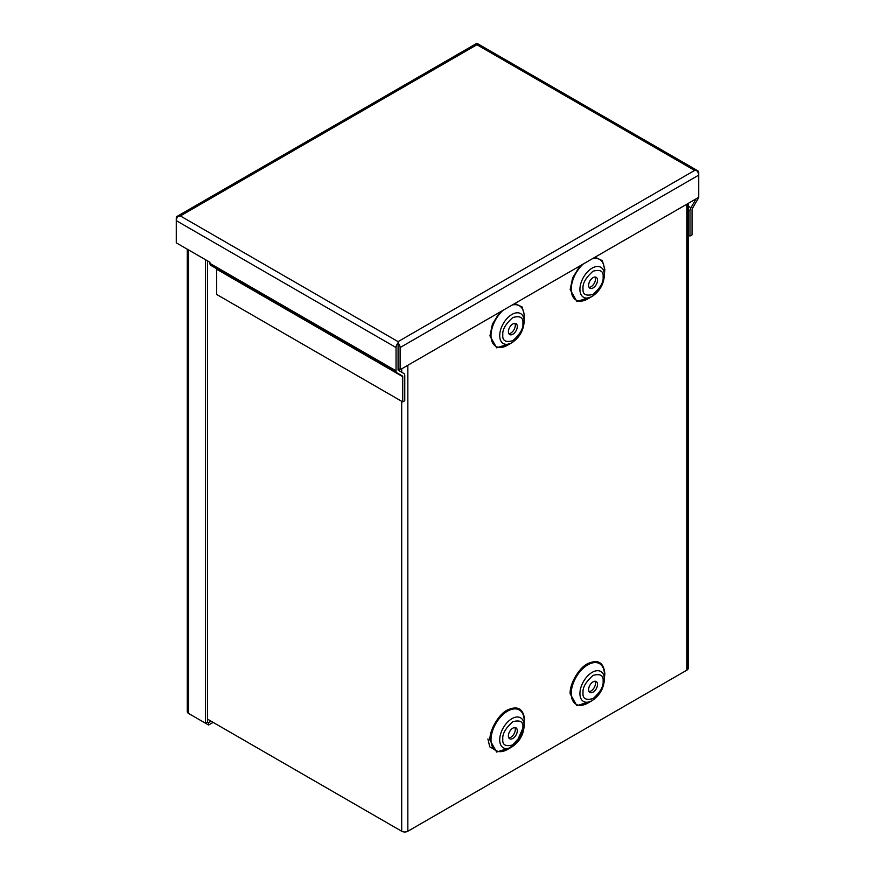 <?xml version="1.0" encoding="UTF-8"?>
<svg xmlns="http://www.w3.org/2000/svg" width="875" height="875" viewBox="0 0 875 875"><rect width="100%" height="100%" fill="white"/><g stroke="black" fill="none" stroke-linecap="round" stroke-linejoin="round"><path stroke-width="1.31" d="M402.73 401.898L404.764 400.728L404.764 375.484A4.331 2.505 120 0 0 403.867 373.505L398.387 370.333A1.466 0.842 -60 0 1 398.081 369.666L398.081 343.033A4.331 2.505 120 0 0 396.047 347.539L396.047 370.836A4.331 2.505 120 0 0 396.944 372.827L402.434 375.988A1.466 0.842 -60 0 1 402.73 376.655L402.73 401.898L216.617 294.438L216.617 269.205L402.73 376.655M398.081 341.633L180.37 215.939L476.919 44.734L694.63 170.428L398.081 341.633L398.081 346.369L398.081 343.033A4.331 2.505 60 0 1 400.116 347.539L400.116 369.731L398.081 368.561L398.081 343.984M396.047 347.539L176.28 220.653L176.28 218.312A4.331 2.505 -120 0 1 177.177 216.322A4.331 2.505 -120 0 1 178.314 216.147L180.37 215.939L178.314 216.147A4.331 2.505 120 0 0 176.28 220.653L176.28 242.845L209.934 262.281L209.934 263.386A4.331 2.505 120 0 0 210.831 265.366L396.944 372.827L210.831 265.366M697.823 170.811A4.331 2.505 -60 0 1 698.72 172.791L698.72 175.142A4.331 2.505 60 0 0 696.686 170.636L694.63 170.428L696.686 170.636A4.331 2.505 -60 0 1 697.823 170.811L478.056 43.925A4.331 2.505 -60 0 0 476.919 43.75L476.919 44.734L476.919 43.75A4.331 2.505 -120 0 0 475.781 43.925L177.177 216.322M688.209 235.003L690.003 236.042L690.003 210.809A4.331 2.505 -60 0 1 690.9 207.78L696.041 198.888M690.003 236.042L692.038 234.872L692.038 209.628A1.466 0.842 -60 0 1 692.344 208.611L697.823 199.117A4.331 2.505 -60 0 0 698.523 197.444M400.116 347.539L698.72 175.142L698.72 197.334L400.116 369.731M216.311 268.538L402.434 375.988L216.311 268.538A1.466 0.842 -60 0 1 216.617 269.205M591.391 701.039L576.888 705.731L570.161 693.788C569.417 684.272 578.889 667.866 587.497 663.764C597.964 658.984 603.739 662.32 604.833 673.772L604.395 678.519M591.391 296.822L576.888 301.514L570.161 289.57L572.644 277.812L579.939 265.913M595.066 257.184L602.35 260.662L604.833 269.555L604.395 274.302M511.175 747.348L496.661 752.052L489.945 740.108C489.191 730.592 498.663 714.186 507.281 710.073C517.738 705.305 523.512 708.641 524.617 720.081M511.175 343.131L496.661 347.834L489.945 335.891L492.428 324.133L499.712 312.233M514.839 303.494L522.134 306.983L524.617 315.864M604.395 679.405L604.395 674.384A23.45 13.541 120 0 0 587.814 664.814A23.45 13.541 120 0 0 571.233 693.525A23.45 13.541 120 0 0 587.814 703.106L592.167 700.591A17.292 9.986 -60 0 1 579.928 693.525A17.292 9.986 -60 0 1 592.167 672.35A17.292 9.986 -60 0 1 604.395 679.405C603.761 688.45 599.681 695.516 592.167 700.591M604.395 275.188C603.761 284.233 599.681 291.298 592.167 296.373A17.292 9.986 -60 0 1 579.928 289.319A17.292 9.986 -60 0 1 592.167 268.133A17.292 9.986 -60 0 1 604.395 275.188L604.395 270.167A23.45 13.541 120 0 0 592.473 258.683M507.587 749.416L511.941 746.911L507.587 749.416A23.45 13.541 120 0 1 491.006 739.845A23.45 13.541 120 0 1 507.587 711.134A23.45 13.541 120 0 1 524.169 720.705L524.169 725.725C523.534 734.77 519.455 741.825 511.941 746.911A17.292 9.986 -60 0 1 499.712 739.845A17.292 9.986 -60 0 1 511.941 718.659A17.292 9.986 -60 0 1 524.169 725.725M507.587 345.198L511.941 342.694A17.292 9.986 -60 0 1 499.712 335.628A17.292 9.986 -60 0 1 511.941 314.442A17.292 9.986 -60 0 1 524.169 321.508C523.534 330.553 519.455 337.608 511.941 342.694L507.587 345.198A23.45 13.541 120 0 1 491.006 335.628A23.45 13.541 120 0 1 502.939 310.373M589.072 691.578A6.3 3.642 120 0 0 595.492 683.244A6.3 3.642 120 0 0 595.033 681.242M597.527 684.425A6.3 3.642 -60 0 1 594.781 690.769A6.3 3.642 -60 0 1 589.925 692.453A6.3 3.642 -60 0 1 588.612 689.566A6.3 3.642 -60 0 1 591.369 683.222A6.3 3.642 -60 0 1 596.225 681.538A6.3 3.642 -60 0 1 597.527 684.425M589.072 287.361A6.3 3.642 120 0 0 595.492 279.027A6.3 3.642 120 0 0 595.033 277.025M597.527 280.208A6.3 3.642 -60 0 1 594.781 286.552A6.3 3.642 -60 0 1 589.925 288.236A6.3 3.642 -60 0 1 588.612 285.348A6.3 3.642 -60 0 1 591.369 279.005A6.3 3.642 -60 0 1 596.225 277.32A6.3 3.642 -60 0 1 597.527 280.208M508.845 737.887A6.3 3.642 120 0 0 515.277 729.564A6.3 3.642 120 0 0 514.817 727.552M517.3 730.734A6.3 3.642 -60 0 1 514.555 737.078A6.3 3.642 -60 0 1 509.698 738.773A6.3 3.642 -60 0 1 508.386 735.886A6.3 3.642 -60 0 1 511.142 729.542A6.3 3.642 -60 0 1 515.998 727.847A6.3 3.642 -60 0 1 517.3 730.734M508.845 333.67A6.3 3.642 120 0 0 515.277 325.347A6.3 3.642 120 0 0 514.817 323.345M517.3 326.517A6.3 3.642 -60 0 1 514.555 332.861A6.3 3.642 -60 0 1 509.698 334.556A6.3 3.642 -60 0 1 508.386 331.669A6.3 3.642 -60 0 1 511.142 325.325A6.3 3.642 -60 0 1 515.998 323.641A6.3 3.642 -60 0 1 517.3 326.517M207.539 719.152L401.702 831.25A4.331 2.505 0 0 0 407.837 831.25L686.941 670.108A4.331 2.505 0 0 0 688.209 668.336L688.209 203.405M213.128 722.378L208.578 725.003L191.603 715.203A4.331 2.505 60 0 1 191.592 715.192M187.272 249.2L187.272 711.659A4.331 2.505 0 0 0 188.541 713.431L205.516 723.231L205.516 259.722M208.578 725.003L208.578 722.652L207.539 722.061L207.539 260.903M207.539 722.061L205.516 723.231M211.094 721.197L208.578 722.652M396.047 370.836L209.934 263.386M688.209 206.227L690.9 207.78M688.209 209.77L690.003 210.809M583.155 264.053A23.45 13.541 120 0 0 571.233 289.319A23.45 13.541 120 0 0 587.814 298.889L592.167 296.373M524.169 321.508L524.169 316.488A23.45 13.541 120 0 0 512.247 304.992M497.536 751.297L489.748 746.834L487.911 738.927M603.105 681.198C603.673 686.35 600.337 692.147 593.075 698.578C585.812 700.525 582.466 698.6 583.034 692.792C582.466 687.641 585.812 681.844 593.075 675.402C600.337 673.455 603.673 675.391 603.105 681.198M603.105 276.981C603.673 282.133 600.337 287.93 593.075 294.372C585.812 296.308 582.466 294.383 583.034 288.575C582.466 283.423 585.812 277.627 593.075 271.184C600.337 269.238 603.673 271.173 603.105 276.981M522.889 727.519C523.458 732.67 520.111 738.456 512.848 744.898C505.586 746.845 502.239 744.909 502.808 739.102C502.239 733.95 505.586 728.164 512.848 721.722C520.111 719.775 523.458 721.711 522.889 727.519M522.889 323.302C523.458 328.453 520.111 334.239 512.848 340.681C505.586 342.628 502.239 340.692 502.808 334.884C502.239 329.744 505.586 323.947 512.848 317.505C520.111 315.558 523.458 317.494 522.889 323.302M407.837 365.28L407.837 831.25M686.941 670.108L686.941 204.137M401.702 368.812L401.702 372.247M401.702 401.297L401.702 831.25M188.541 713.431L188.541 249.933M523.316 727.223L518.186 738.839L509.917 747.884"/></g></svg>
